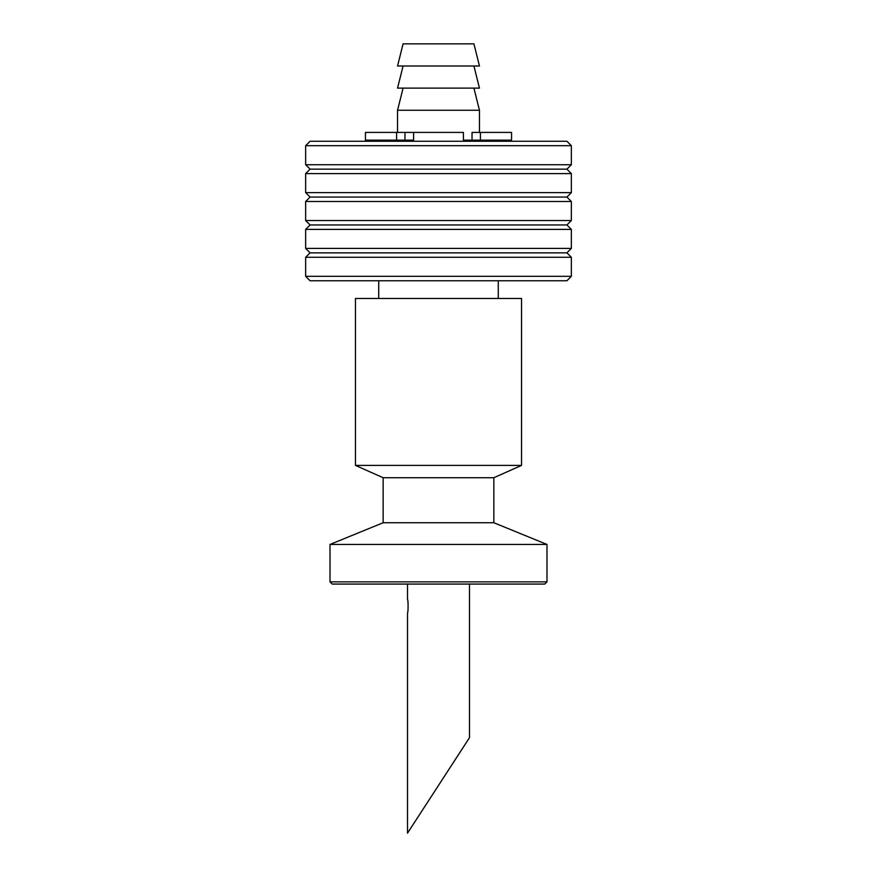 <?xml version="1.0" encoding="UTF-8"?>
<svg xmlns="http://www.w3.org/2000/svg" width="877" height="877" viewBox="0 0 877 877"><rect width="100%" height="100%" fill="white"/><g stroke="black" fill="none" stroke-linecap="round" stroke-linejoin="round"><path stroke-width="1.32" d="M471.377 140.156L471.377 141.263M473.92 88.128L479.456 110.272L397.544 110.272L397.544 132.416M472.034 140.156L472.034 132.416L480.41 132.416L480.41 140.156L463.407 140.156L463.407 132.416L404.966 132.416L413.593 132.416L413.593 140.156L396.59 140.156L396.59 132.416L404.966 132.416L404.966 140.156M479.456 110.272L479.456 132.416M473.92 43.85L403.08 43.85L397.544 65.994L479.456 65.994L473.92 43.85M473.92 65.994L479.456 88.128L397.544 88.128L403.08 65.994M305.656 145.692L310.085 141.263L566.915 141.263L571.344 145.692L305.656 145.692L305.656 164.733L571.344 164.733L571.344 145.692M305.656 276.321L310.085 280.75L566.915 280.75L571.344 276.321L571.344 257.279L305.656 257.279L305.656 276.321L571.344 276.321M305.656 257.279L310.085 252.85L566.915 252.85L571.344 257.279M305.656 248.421L571.344 248.421L571.344 229.39L305.656 229.39L305.656 248.421L310.085 252.85M566.915 252.85L571.344 248.421M305.656 229.39L310.085 224.961L566.915 224.961L571.344 229.39M305.656 220.533L571.344 220.533L571.344 201.491L305.656 201.491L305.656 220.533L310.085 224.961M566.915 224.961L571.344 220.533M305.656 201.491L310.085 197.062L566.915 197.062L571.344 201.491M305.656 192.633L571.344 192.633L571.344 173.591L305.656 173.591L305.656 192.633L310.085 197.062M566.915 197.062L571.344 192.633M305.656 173.591L310.085 169.162L566.915 169.162L571.344 173.591M566.915 169.162L571.344 164.733M480.41 132.416L511.565 132.416L511.565 140.156L480.41 140.156M396.59 140.156L365.435 140.156L365.435 132.416L396.59 132.416M521.53 465.402L355.47 465.402L355.47 298.465L521.53 298.465L521.53 465.402L493.85 477.724L383.15 477.724L355.47 465.402M493.85 477.724L493.85 522.747L383.15 522.747L330.015 544.442L330.015 581.857L332.23 584.071L544.77 584.071L546.985 581.857L330.015 581.857M493.85 522.747L546.985 544.442L330.015 544.442M546.985 544.442L546.985 581.857M498.279 280.75L498.279 298.465M460.644 751.326L407.509 833.15L469.491 737.689L469.491 584.071M407.509 584.071L407.509 599.572C408.287 599.166 408.287 613.264 407.509 612.859L407.509 833.15M405.623 140.156L405.623 141.263M403.08 88.128L397.544 110.272M310.085 169.162L305.656 164.733M383.15 477.724L383.15 522.747M378.721 280.75L378.721 298.465"/></g></svg>
